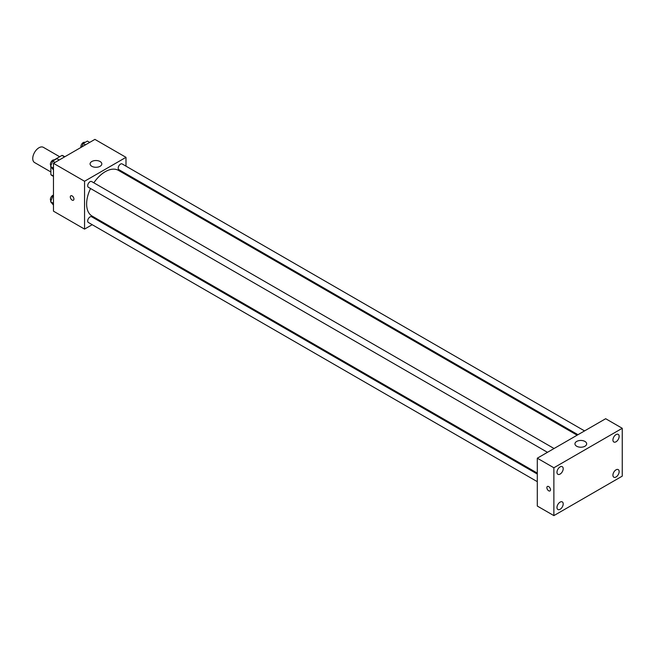 <?xml version="1.0" encoding="UTF-8"?>
<svg xmlns="http://www.w3.org/2000/svg" width="655" height="655" viewBox="0 0 655 655"><rect width="100%" height="100%" fill="white"/><g stroke="black" fill="none" stroke-linecap="round" stroke-linejoin="round"><path stroke-width="0.98" d="M59.67 156.742L43.361 147.326A8.793 5.076 120 0 0 36.59 149.676A8.793 5.076 120 0 0 32.75 158.526A8.793 5.076 120 0 0 34.568 162.546L50.877 171.962M54.144 159.926L61.979 155.407A11.348 6.55 120 0 1 63.289 155.874L64.82 156.758M53.473 176.121L50.877 174.623A11.348 6.55 120 0 0 51.941 175.532L53.473 176.408M50.877 174.623L50.877 166.878M64.567 156.905L61.979 155.407M92.199 224.69L84.552 229.103L53.473 211.164L53.473 163.308L94.909 139.384L125.989 157.331L125.989 166.157M99.617 220.407L98.782 220.891M90.546 188.517A26.372 15.229 120 0 0 86.624 203.983A26.372 15.229 120 0 0 92.085 216.06L537.297 473.098M577.137 435.19L118.457 170.374A26.372 15.229 120 0 0 93.837 182.81M125.989 173.763L125.989 174.729M84.552 229.103L84.552 181.255L125.989 157.331M584.555 430.908L122.166 163.947A3.291 1.899 120 0 0 119.628 164.831A3.291 1.899 120 0 0 118.195 168.147A3.291 1.899 120 0 0 118.874 169.653L577.972 434.707M537.297 474.056L91.667 216.78A3.291 1.899 120 0 0 89.129 217.665A3.291 1.899 120 0 0 87.696 220.972A3.291 1.899 120 0 0 88.376 222.487L537.297 481.662M547.474 452.318L88.376 187.264A3.291 1.899 -60 0 1 88.376 183.457A3.291 1.899 -60 0 1 91.667 181.558L554.056 448.519M84.552 181.255L53.473 163.308M91.806 166.296A5.862 3.381 180 0 1 90.087 163.906A5.862 3.381 180 0 1 95.949 160.524A5.862 3.381 180 0 1 101.812 163.906A5.862 3.381 180 0 1 98.193 167.033A5.862 3.381 180 0 1 91.806 166.296M73.933 199.046A2.563 1.482 60 0 1 73.401 200.225A2.563 1.482 60 0 1 70.838 198.743A2.563 1.482 60 0 1 70.838 195.779A2.563 1.482 60 0 1 72.811 196.467A2.563 1.482 60 0 1 73.933 199.046M73.401 200.217A2.563 1.482 60 0 1 70.838 198.743A2.563 1.482 60 0 1 70.838 195.779M537.297 506.045L537.297 458.197L605.67 418.717L622.25 428.288L622.25 476.136L553.876 515.616L537.297 506.045M553.876 515.616L553.876 467.768L537.297 458.197M550.503 489.743A2.563 1.482 60 0 1 549.971 490.923A2.563 1.482 60 0 1 547.408 489.441A2.563 1.482 60 0 1 547.408 486.477A2.563 1.482 60 0 1 549.389 487.164A2.563 1.482 60 0 1 550.503 489.743M553.876 467.768L622.25 428.288M584.956 446.235A5.862 3.381 180 0 1 578.57 446.964A5.862 3.381 180 0 1 574.951 443.836A5.862 3.381 180 0 1 580.805 440.455A5.862 3.381 180 0 1 586.667 443.836A5.862 3.381 180 0 1 584.956 446.235M616.036 434.601A4.397 2.538 120 0 0 612.924 439.988A4.397 2.538 120 0 0 613.833 442.002A4.397 2.538 120 0 0 618.23 439.464A4.397 2.538 120 0 0 618.23 434.388A4.397 2.538 120 0 0 616.036 434.601M560.091 466.9A4.397 2.538 120 0 0 556.979 472.288A4.397 2.538 120 0 0 557.888 474.302A4.397 2.538 120 0 0 562.285 471.764A4.397 2.538 120 0 0 562.285 466.688A4.397 2.538 120 0 0 560.091 466.9M560.091 502.123A4.397 2.538 120 0 0 556.979 507.502A4.397 2.538 120 0 0 557.888 509.516A4.397 2.538 120 0 0 562.285 506.978A4.397 2.538 120 0 0 562.285 501.902A4.397 2.538 120 0 0 560.091 502.123M616.036 469.823A4.397 2.538 120 0 0 612.924 475.202A4.397 2.538 120 0 0 613.833 477.217A4.397 2.538 120 0 0 618.23 474.678A4.397 2.538 120 0 0 618.23 469.602A4.397 2.538 120 0 0 616.036 469.823M549.979 490.923A2.563 1.482 60 0 1 547.408 489.441A2.563 1.482 60 0 1 547.408 486.477M53.473 169.915L50.607 166.493L52.703 161.097L56.887 158.682L59.187 160.008M53.473 168.147L50.607 166.493M55.004 162.424L52.703 161.097M54.463 160.082L54.373 160.025A3.291 1.899 120 0 0 51.835 160.909A3.291 1.899 120 0 0 50.394 164.225A3.291 1.899 120 0 0 50.943 165.641M81.875 146.908L83.201 143.486L87.393 141.071L89.694 142.397M85.502 144.812L83.201 143.486M84.962 142.471L84.872 142.413A3.291 1.899 120 0 0 82.334 143.298A3.291 1.899 120 0 0 80.892 146.614A3.291 1.899 120 0 0 81.015 147.408M53.473 205.13L50.607 201.707L52.703 196.312L53.473 195.87M53.473 203.361L50.607 201.707M53.473 196.762L52.703 196.312M53.473 195.116A3.291 1.899 120 0 0 50.394 199.439A3.291 1.899 120 0 0 50.943 200.856"/></g></svg>
